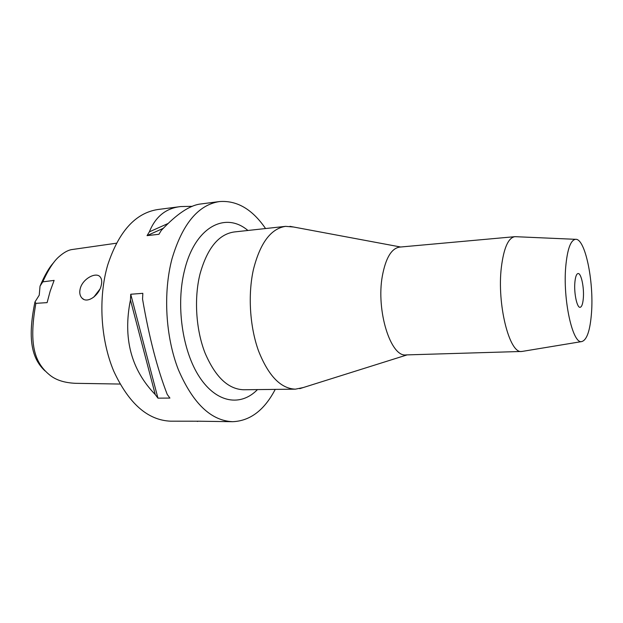 <?xml version="1.0" encoding="UTF-8"?>
<svg xmlns="http://www.w3.org/2000/svg" width="623" height="623" viewBox="0 0 623 623"><rect width="100%" height="100%" fill="white"/><g stroke="black" fill="none" stroke-linecap="round" stroke-linejoin="round"><path stroke-width="0.93" d="M53.812 262.478C49.342 267.15 44.755 275.039 40.036 286.152L39.241 295.17L34.974 301.937C26.532 342.518 33.424 360.055 45.051 370.934M34.974 301.937L35.877 303.346L47.107 302.63L50.183 291.143L54.123 280.389L42.761 281.861L40.036 286.152M116.446 243.196L72.657 249.457C68.717 249.831 64.333 252.105 59.497 256.287C54.069 260.726 48.485 269.253 42.761 281.861M35.877 303.346C28.121 346.676 35.566 363.84 50.44 375.591C56.529 380.271 64.885 382.841 75.515 383.316L120.013 384.048M80.351 288.145C79.191 292.428 79.767 295.777 82.088 298.199C87.228 303.767 98.605 295.761 101.051 286.089C102.195 282.017 101.876 278.933 100.101 276.822C96.028 271.768 83.03 278.536 80.351 288.145M192.367 206.322L180.795 206.556L157.829 209.523C135.479 212.973 118.775 231.46 107.717 264.97C98.123 297.599 100.513 339.722 113.76 371.191C128.797 403.54 147.729 420.206 170.546 421.179L200.489 421.218M275.226 389.398C264.378 410.175 250.181 420.946 232.628 421.701C210.971 420.72 192.873 403.354 178.334 369.595C165.516 336.739 163.008 292.724 172.003 258.786C182.391 223.953 198.192 204.881 219.397 201.572C236.911 200.224 252.299 209.211 265.562 228.54M197.468 421.195L232.628 421.701M197.211 421.397L197.748 421.405M130.441 299.967L130.737 294.243L142.838 293.332L142.55 299.102C149.076 337.043 157.308 368.816 167.237 394.437L169.915 398.074L157.946 398.152L155.252 394.546L130.441 299.967C122.801 338.133 131.071 369.657 155.252 394.546M180.795 206.556C166.006 208.137 155.532 216.563 149.356 231.849L147.051 235.634L158.951 234.287L161.232 230.479C176.776 213.915 190.015 205.076 200.956 203.955L219.397 201.572M247.899 230.471C225.658 211.423 195.404 226.468 184.743 269.494C175.663 304.289 182.189 350.78 199.438 376.954C216.656 403.299 240.875 406.687 257.463 389.601M285.622 226.351L234.139 231.974C218.618 234.264 207.249 248.25 200.022 273.941C193.932 298.347 195.902 329.52 204.983 352.859C215.27 376.923 228.143 389.219 243.616 389.757L295.403 389.165C280.739 388.604 268.458 375.879 258.561 350.99C249.8 326.841 247.775 294.578 253.444 269.409C260.196 242.915 270.919 228.563 285.622 226.351L293.635 227.021M303.284 387.545L295.403 389.165M514.785 236.685L399.6 247.105C391.478 248.382 385.73 257.992 382.358 275.934C375.949 310.636 390.73 357.423 406.079 354.915L521.685 351.465C509.435 354.066 496.772 303.931 501.398 267.01C503.828 247.946 508.29 237.838 514.785 236.685L515.914 236.701M522.806 351.317L521.685 351.465M591.515 312.676C590.16 330.548 586.882 340.181 581.687 341.583C572.623 344.215 562.709 299.336 565.77 266.325C567.397 249.091 570.66 240.089 575.543 239.318C585.036 238.033 593.976 281.043 591.515 312.676M574.85 282.663C573.908 293.402 577.062 307.996 580.099 307.318C581.781 306.944 582.871 303.829 583.346 297.973C584.226 287.343 581.15 272.913 578.066 273.528C576.423 273.871 575.356 276.916 574.85 282.663M93.785 297.124L99.882 289.181M149.356 231.849L167.899 223.571M147.051 235.634L163.187 228.361M157.946 398.152L130.737 294.243M407.138 354.884L299.71 388.666M400.659 247.012L289.952 226.336M581.687 341.583L522.004 351.45M575.543 239.318L515.104 236.67M82.088 298.199L83.684 299.313"/></g></svg>
